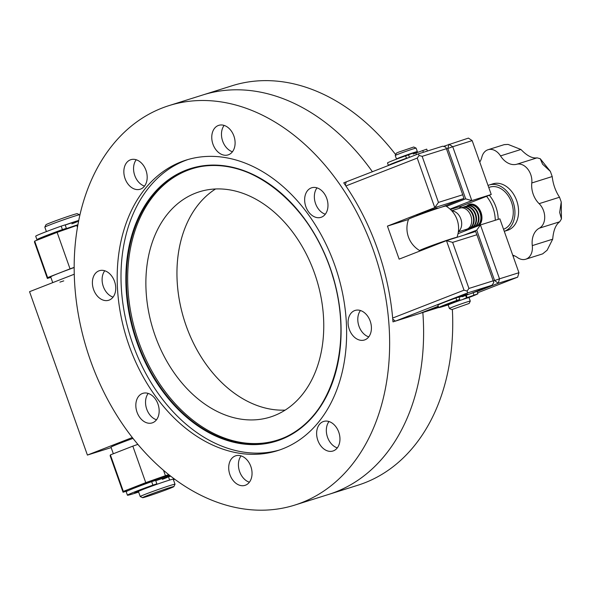 <?xml version="1.0" encoding="UTF-8"?>
<svg xmlns="http://www.w3.org/2000/svg" width="591" height="591" viewBox="0 0 591 591"><rect width="100%" height="100%" fill="white"/><g stroke="black" fill="none" stroke-linecap="round" stroke-linejoin="round"><path stroke-width="0.89" d="M169.159 488.683A16.607 0.561 -19.5 0 1 152.485 494.711A16.607 0.561 -19.5 0 1 142.601 497.681A16.607 0.561 -19.5 0 1 147.314 495.561A16.607 0.561 -19.5 0 1 164.475 489.37A16.607 0.561 -19.5 0 1 173.887 486.6A16.607 0.561 -19.5 0 1 169.159 488.683M142.601 497.681L140.244 496.558A18.447 0.621 -19.5 0 1 140.23 496.543A18.447 0.621 -19.5 0 1 145.482 494.202A18.447 0.621 -19.5 0 1 164.283 487.42A18.447 0.621 -19.5 0 1 175.01 484.221A18.447 0.621 -19.5 0 1 175.01 484.251L173.887 486.6M140.23 496.543L138.442 491.498A18.447 0.621 -19.5 0 1 143.702 489.163A18.447 0.621 -19.5 0 1 162.503 482.374A18.447 0.621 -19.5 0 1 173.229 479.183L175.01 484.221M47.945 235.935L47.901 235.816A18.447 0.621 -19.5 0 1 53.16 233.482A18.447 0.621 -19.5 0 1 77.938 224.735M46.401 231.591L44.827 227.129A18.447 0.621 -19.5 0 1 44.827 227.107A18.447 0.621 -19.5 0 1 50.08 224.787A18.447 0.621 -19.5 0 1 68.608 218.094A18.447 0.621 -19.5 0 1 79.593 214.792A18.447 0.621 -19.5 0 1 79.608 214.814L79.829 215.442M44.827 227.107L45.95 224.75A16.607 0.561 -19.5 0 1 50.678 222.667A16.607 0.561 -19.5 0 1 67.352 216.646A16.607 0.561 -19.5 0 1 77.236 213.676L79.593 214.792M65.18 224.935A18.447 0.621 -19.5 0 1 78.758 220.443M65.224 225.053A14.76 0.495 -19.5 0 1 77.916 221.086L78.374 222.386M155.721 480.616A18.447 0.621 -19.5 0 1 170.245 475.858M155.765 480.734A14.76 0.495 -19.5 0 1 168.457 476.767L169.624 480.062M449.736 303.877L445.584 305.37A15.034 0.51 -19.5 0 1 444.196 305.636A15.034 0.51 -19.5 0 1 446.042 304.712L459.783 299.474L458.919 297.044L455.964 297.982A20.848 0.702 160.5 0 0 443.797 302.496A20.848 0.702 160.5 0 0 437.857 305.141L438.714 307.579A20.848 0.702 160.5 0 0 448.776 304.661M459.783 299.474L456.828 300.42A20.848 0.702 160.5 0 0 444.654 304.934A20.848 0.702 160.5 0 0 438.714 307.579M468.368 297.724A20.848 0.702 160.5 0 0 472.083 296.298A20.848 0.702 160.5 0 0 477.912 293.779L467.097 297.635M463.263 299.157L466.498 297.857L465.642 295.426L462.398 296.726M477.055 291.348L466.24 295.197M388.944 165.362A20.848 0.702 -19.5 0 1 388.368 165.391A20.848 0.702 -19.5 0 1 394.308 162.754A20.848 0.702 -19.5 0 1 406.475 158.24L408.351 157.782M388.368 165.391L387.504 162.961A20.848 0.702 -19.5 0 1 393.443 160.316A20.848 0.702 -19.5 0 1 405.618 155.802L408.573 154.864L409.43 157.295M413.227 154.088L415.288 153.239M399.553 161.203L395.697 162.525A15.034 0.51 160.5 0 0 393.842 163.448M415.887 153.017L426.717 149.146L427.382 151.023M138.501 491.668L136.846 492.222A22.414 0.754 -19.5 0 1 134.645 492.65A22.414 0.754 -19.5 0 1 137.548 491.21L144.485 488.853A14.76 0.495 -19.5 0 1 146.066 488.225A14.76 0.495 -19.5 0 1 151.185 486.29L156.866 483.844L155.632 480.372L151.658 481.643A30.075 1.012 160.5 0 0 134.763 487.922A30.075 1.012 160.5 0 0 126.193 491.734L127.427 495.206A30.075 1.012 160.5 0 0 138.649 492.081M156.866 483.844L152.892 485.122A30.075 1.012 160.5 0 0 135.989 491.394A30.075 1.012 160.5 0 0 127.427 495.206M173.429 479.766A30.075 1.012 160.5 0 0 174.737 479.264M167.556 477.277A14.76 0.495 -19.5 0 1 162.377 479.36M174.079 478.776L173.067 479.161M170.607 476.139L168.509 476.922M62.905 229.855L66.384 228.34L65.15 224.861L61.176 226.131A30.075 1.012 160.5 0 0 44.281 232.411A30.075 1.012 160.5 0 0 35.711 236.223L36.945 239.702A30.075 1.012 160.5 0 0 39.508 239.229M66.384 228.34L62.41 229.611A30.075 1.012 160.5 0 0 45.514 235.883A30.075 1.012 160.5 0 0 36.945 239.702M45.123 237.035A22.414 0.754 -19.5 0 1 44.162 237.146A22.414 0.754 -19.5 0 1 47.066 235.698L51.181 234.265M77.074 221.765A14.76 0.495 -19.5 0 1 71.895 223.849M78.61 221.197L78.034 221.411M472.608 204.183A11.066 8.015 -107.5 0 0 472.187 204.294A11.066 8.015 -107.5 0 0 471.921 204.39M478.562 225.489A11.066 8.015 -107.5 0 0 478.836 225.415A11.066 8.015 -107.5 0 0 479.205 225.282A11.066 8.015 -107.5 0 0 479.242 225.267A11.066 8.015 72.5 0 1 479.065 225.334M477.329 225.799A11.066 8.015 -107.5 0 0 478.296 225.585A11.066 8.015 -107.5 0 0 478.666 225.452A11.066 8.015 -107.5 0 0 479.404 225.105M472.83 204.22A11.066 8.015 -107.5 0 0 471.648 204.464A11.066 8.015 -107.5 0 0 471.278 204.597A11.066 8.015 -107.5 0 0 470.732 204.841M476.132 226.257A11.066 8.015 -107.5 0 0 476.405 226.176A11.066 8.015 -107.5 0 0 476.774 226.05A11.066 8.015 -107.5 0 0 480.557 212.701A11.066 8.015 -107.5 0 0 469.764 205.055A11.066 8.015 -107.5 0 0 469.49 205.151M474.898 226.56A11.066 8.015 -107.5 0 0 475.866 226.346A11.066 8.015 -107.5 0 0 476.235 226.22A11.066 8.015 -107.5 0 0 480.018 212.871A11.066 8.015 -107.5 0 0 469.217 205.232A11.066 8.015 -107.5 0 0 468.848 205.358A11.066 8.015 -107.5 0 0 468.301 205.609M473.709 227.018A11.066 8.015 -107.5 0 0 473.982 226.944A11.066 8.015 -107.5 0 0 474.351 226.811A11.066 8.015 -107.5 0 0 478.134 213.462A11.066 8.015 -107.5 0 0 467.333 205.823A11.066 8.015 -107.5 0 0 467.067 205.912M472.468 227.328A11.066 8.015 -107.5 0 0 473.435 227.114A11.066 8.015 -107.5 0 0 473.805 226.981A11.066 8.015 -107.5 0 0 477.587 213.632A11.066 8.015 -107.5 0 0 466.794 205.993A11.066 8.015 -107.5 0 0 466.425 206.126A11.066 8.015 -107.5 0 0 465.878 206.37M471.278 227.786A11.066 8.015 -107.5 0 0 471.552 227.705A11.066 8.015 -107.5 0 0 471.921 227.572A11.066 8.015 -107.5 0 0 475.703 214.223A11.066 8.015 -107.5 0 0 464.91 206.584A11.066 8.015 -107.5 0 0 464.637 206.68M470.044 228.089A11.066 8.015 -107.5 0 0 471.012 227.875A11.066 8.015 -107.5 0 0 471.382 227.742A11.066 8.015 -107.5 0 0 475.164 214.4A11.066 8.015 -107.5 0 0 464.363 206.754A11.066 8.015 -107.5 0 0 463.994 206.887A11.066 8.015 -107.5 0 0 463.447 207.131M468.855 228.547A11.066 8.015 -107.5 0 0 469.128 228.466A11.066 8.015 -107.5 0 0 469.498 228.34A11.066 8.015 -107.5 0 0 473.28 214.991A11.066 8.015 -107.5 0 0 462.48 207.352A11.066 8.015 -107.5 0 0 462.214 207.441M467.614 228.857A11.066 8.015 -107.5 0 0 468.582 228.636A11.066 8.015 -107.5 0 0 468.951 228.51A11.066 8.015 -107.5 0 0 472.734 215.161A11.066 8.015 -107.5 0 0 461.94 207.522A11.066 8.015 -107.5 0 0 461.571 207.648A11.066 8.015 -107.5 0 0 461.017 207.899M458.35 231.864L466.698 229.234A11.066 8.015 -107.5 0 0 467.067 229.101A11.066 8.015 -107.5 0 0 470.85 215.752A11.066 8.015 -107.5 0 0 460.049 208.113L451.701 210.743M427.95 247.88L427.869 247.644A11.066 0.369 -19.5 0 1 431.024 246.248A11.066 0.369 -19.5 0 1 444.092 241.571M419.669 250.569A19.784 0.665 160.5 0 1 430.935 245.908A19.784 0.665 160.5 0 1 451.664 238.734A19.784 0.665 160.5 0 1 456.954 237.346A25.827 25.827 0 0 0 445.858 206.045A19.784 0.665 160.5 0 0 440.583 207.448A19.784 0.665 160.5 0 0 420.341 214.444A19.784 0.665 160.5 0 0 408.573 219.246A25.827 25.827 0 0 0 419.669 250.569A19.784 0.665 160.5 0 0 423.518 249.616M512.737 255.194A19.68 14.25 72.5 0 1 517.406 257.499A14.76 10.69 -107.5 0 0 525.731 259.22A14.76 10.69 -107.5 0 0 526.219 259.043A14.76 10.69 -107.5 0 0 532.284 245.612A19.68 14.25 72.5 0 1 539.31 228.192A14.76 10.69 -107.5 0 0 539.118 203.659A19.68 14.25 72.5 0 1 531.789 182.974A14.76 10.69 -107.5 0 0 516.674 164.268A19.68 14.25 72.5 0 1 500.518 155.906A14.76 10.69 -107.5 0 0 488.063 149.722A14.76 10.69 -107.5 0 0 481.857 157.11A19.68 14.25 72.5 0 1 479.752 162.067M488.063 149.722L504.16 144.655L508.09 144.411L520.966 149.508C526.987 155.817 532.358 158.595 537.071 157.849L540.233 158.713L542.582 164.195L550.361 171.397L552.216 176.583C553.043 184.178 555.481 191.056 559.514 197.202L561.243 202.004L559.67 212.465L561.45 218.921L559.729 221.765C555.747 224.602 553.42 230.394 552.703 239.141L547.133 250.207L542.634 253.879L525.731 259.22M547.133 250.207L542.634 253.879M489.289 184.983L492.931 183.838A24.357 17.634 -107.5 0 1 516.881 201.206A24.357 17.634 -107.5 0 1 508.363 230.01A24.357 17.634 -107.5 0 1 507.551 230.298L504.286 231.332A24.357 17.634 -107.5 0 0 504.729 231.162A24.357 17.634 -107.5 0 0 513.239 202.358A24.357 17.634 -107.5 0 0 489.289 184.983A24.357 17.634 -107.5 0 0 488.476 185.271A24.357 17.634 -107.5 0 0 488.04 185.456M503.539 229.234A22.14 16.031 -107.5 0 0 503.99 229.072A22.14 16.031 -107.5 0 0 511.725 202.89A22.14 16.031 -107.5 0 0 489.954 187.096L488.75 187.473M466.897 205.964A11.805 8.547 72.5 0 1 469.114 204.501A11.805 8.547 72.5 0 1 469.513 204.36A11.805 8.547 72.5 0 1 480.542 211.29A11.805 8.547 72.5 0 1 478.998 225.496M215.552 188.972A118.074 85.51 -107.5 0 0 186.158 325.789A118.074 85.51 -107.5 0 0 285.158 410.11A118.074 85.51 -107.5 0 1 186.15 325.796A118.074 85.51 -107.5 0 1 215.552 188.972A118.074 85.51 -107.5 0 0 184.326 320.322A118.074 85.51 -107.5 0 0 285.158 410.11M419.824 313.422L422.838 312.476A209.406 151.643 72.5 0 1 328.759 494.394A209.406 151.643 -107.5 0 0 335.747 491.926A209.406 151.643 -107.5 0 0 422.838 312.476L425.985 311.487L425.572 311.176M169.033 105.604A209.406 151.643 -107.5 0 0 162.045 108.064A209.406 151.643 -107.5 0 0 88.835 355.738A209.406 151.643 -107.5 0 0 294.776 505.091A209.406 151.643 -107.5 0 0 301.765 502.623A209.406 151.643 -107.5 0 0 374.975 254.95A209.406 151.643 -107.5 0 0 169.033 105.604L203.016 94.907A209.406 151.643 72.5 0 1 372.448 171.804A209.406 151.643 -107.5 0 0 203.016 94.907L232.145 85.739A209.406 151.643 72.5 0 1 395.667 154.635M452.366 309.507A209.406 151.643 72.5 0 1 357.88 485.226L294.776 505.091M438.389 306.655L425.985 311.487L438.692 307.497M459.214 208.379A12.913 9.353 72.5 0 1 462.583 205.683L491.239 194.491L472.157 140.606L452.736 146.723L471.817 200.6L450.039 209.111M491.239 194.491L471.817 200.6L465.671 198.864L447.823 148.459L446.523 148.962M493.293 281.065L494.601 280.555L476.745 230.15L464.009 235.122M446.419 206.385L465.671 198.864M477.594 292.811L517.672 277.157L498.257 283.266L477.136 291.518M443.413 146.405L468.434 138.102L472.157 140.606M499.521 278.819L518.935 272.71L499.853 218.825L480.439 224.935L499.521 278.819L494.601 280.555L498.257 283.266L499.521 278.819M458.025 233.689L480.439 224.935L476.745 230.15M466.831 230.254A12.913 9.353 72.5 0 1 465.243 229.692M447.823 148.459L452.736 146.723L449.012 144.219L447.823 148.459M518.935 272.71L517.672 277.157M474.699 227.18A11.805 8.547 72.5 0 1 473.539 227.077M486.556 196.315A29.52 21.379 72.5 0 1 495.28 220.266M477.1 226.242A11.805 8.547 72.5 0 1 476.457 226.161M469.808 205.047A11.805 8.547 72.5 0 1 471.027 204.087M489.333 195.237A29.52 21.379 72.5 0 1 498.198 219.35M559.729 221.765L539.31 228.192M469.158 303.456L470.281 301.107A11.066 0.369 160.5 0 0 470.281 301.092L469.047 297.613A11.066 0.369 160.5 0 0 462.613 299.534A11.066 0.369 160.5 0 0 451.332 303.604A11.066 0.369 160.5 0 0 448.177 305.008L449.411 308.48A11.066 0.369 160.5 0 0 449.419 308.495L451.775 309.61L469.158 303.456L451.775 309.61M470.281 301.092A11.066 0.369 160.5 0 0 463.846 303.006A11.066 0.369 160.5 0 0 452.566 307.076A11.066 0.369 160.5 0 0 449.411 308.48M403.431 159.703A11.066 0.369 160.5 0 0 400.735 160.73A11.066 0.369 160.5 0 0 398.77 161.52M416.456 154.613L415.606 152.227L398.253 158.484M395.246 155.514L396.369 153.158L398.999 152.005L413.752 147.004L416.108 148.127A11.066 0.369 160.5 0 0 416.108 148.127A11.066 0.369 160.5 0 0 409.519 150.107A11.066 0.369 160.5 0 0 398.4 154.125A11.066 0.369 160.5 0 0 395.246 155.514A11.066 0.369 160.5 0 0 395.246 155.522L396.48 159.001A11.066 0.369 160.5 0 0 397.159 158.898M415.68 152.419A11.066 0.369 160.5 0 0 417.349 151.614A11.066 0.369 160.5 0 0 410.915 153.527A11.066 0.369 160.5 0 0 399.627 157.598A11.066 0.369 160.5 0 0 396.48 159.001M437.473 208.446L437.355 208.098A11.066 0.369 160.5 0 0 430.913 210.019A11.066 0.369 160.5 0 0 419.632 214.09A11.066 0.369 160.5 0 0 416.485 215.493L416.603 215.841M279.536 449.995A152.301 110.295 72.5 0 1 131.232 339.485A152.301 110.295 72.5 0 1 184.917 160.656A152.301 110.295 72.5 0 1 188.093 159.489M181.097 161.86A152.301 110.295 72.5 0 1 186.18 160.072A152.301 110.295 72.5 0 1 335.961 268.691A152.301 110.295 72.5 0 1 282.712 448.828A152.301 110.295 72.5 0 1 277.63 450.623A152.301 110.295 72.5 0 1 127.848 341.997A152.301 110.295 72.5 0 1 181.097 161.86M285.822 436.934A142.239 103.004 72.5 0 1 282.269 438.433A142.239 103.004 72.5 0 1 138.767 341.945A142.239 103.004 72.5 0 1 187.362 170.422A142.239 103.004 72.5 0 1 200.733 166.596M98.896 270.87A15.499 11.222 72.5 0 1 99.414 270.685A15.499 11.222 72.5 0 1 114.654 281.737A15.499 11.222 72.5 0 1 109.232 300.065A15.499 11.222 72.5 0 1 108.714 300.25A15.499 11.222 72.5 0 1 93.474 289.198A15.499 11.222 72.5 0 1 98.896 270.87M130.345 159.858A15.499 11.222 72.5 0 1 130.862 159.673A15.499 11.222 72.5 0 1 146.103 170.725A15.499 11.222 72.5 0 1 140.688 189.054A15.499 11.222 72.5 0 1 140.17 189.238A15.499 11.222 72.5 0 1 124.93 178.186A15.499 11.222 72.5 0 1 130.345 159.858M218.264 125.514A15.499 11.222 72.5 0 1 218.781 125.336A15.499 11.222 72.5 0 1 234.021 136.388A15.499 11.222 72.5 0 1 228.606 154.716A15.499 11.222 72.5 0 1 228.089 154.901A15.499 11.222 72.5 0 1 212.841 143.849A15.499 11.222 72.5 0 1 218.264 125.514M311.139 187.968A15.499 11.222 72.5 0 1 311.656 187.783A15.499 11.222 72.5 0 1 326.897 198.835A15.499 11.222 72.5 0 1 321.482 217.163A15.499 11.222 72.5 0 1 320.965 217.348A15.499 11.222 72.5 0 1 305.724 206.296A15.499 11.222 72.5 0 1 311.139 187.968M354.578 310.622A15.499 11.222 72.5 0 1 355.095 310.438A15.499 11.222 72.5 0 1 370.335 321.489A15.499 11.222 72.5 0 1 364.92 339.825A15.499 11.222 72.5 0 1 364.396 340.002A15.499 11.222 72.5 0 1 349.155 328.951A15.499 11.222 72.5 0 1 354.578 310.622M323.122 421.634A15.499 11.222 72.5 0 1 323.639 421.449A15.499 11.222 72.5 0 1 338.879 432.501A15.499 11.222 72.5 0 1 333.464 450.837A15.499 11.222 72.5 0 1 332.947 451.014A15.499 11.222 72.5 0 1 317.707 439.963A15.499 11.222 72.5 0 1 323.122 421.634M235.211 455.971A15.499 11.222 72.5 0 1 235.728 455.794A15.499 11.222 72.5 0 1 250.968 466.846A15.499 11.222 72.5 0 1 245.546 485.174A15.499 11.222 72.5 0 1 245.029 485.359A15.499 11.222 72.5 0 1 229.788 474.3A15.499 11.222 72.5 0 1 235.211 455.971M142.328 393.525A15.499 11.222 72.5 0 1 142.845 393.34A15.499 11.222 72.5 0 1 158.085 404.392A15.499 11.222 72.5 0 1 152.67 422.728A15.499 11.222 72.5 0 1 152.153 422.905A15.499 11.222 72.5 0 1 136.913 411.853A15.499 11.222 72.5 0 1 142.328 393.525M274.209 415.672A118.074 85.51 -107.5 0 0 315.491 276.012A118.074 85.51 -107.5 0 0 199.366 191.794A118.074 85.51 -107.5 0 0 195.422 193.183A118.074 85.51 -107.5 0 0 154.148 332.844A118.074 85.51 -107.5 0 0 270.272 417.061A118.074 85.51 -107.5 0 0 274.209 415.672M74.185 267.524A29.52 0.997 160.5 0 0 59.107 273.145A29.52 0.997 160.5 0 0 50.7 276.884L52.732 282.631M132.982 438.411A29.52 0.997 160.5 0 0 119.426 443.479A29.52 0.997 160.5 0 0 111.019 447.224L113.332 453.755M471.677 293.173L491.948 285.254L467.673 292.892L395.416 321.12L392.764 319.155M395.401 321.112L392.985 321.873A209.406 151.643 -107.5 0 0 392.668 318.054A209.406 151.643 -107.5 0 0 345.883 185.951A209.406 151.643 -107.5 0 0 343.748 182.841L418.435 153.845L442.703 146.206L445.777 147.07L446.427 148.703L422.159 156.349L438.463 202.41L462.738 194.764L446.427 148.703M345.314 185.109L346.171 182.08M156.497 419.773A15.499 11.222 72.5 0 1 146.502 408.44A15.499 11.222 72.5 0 1 148.208 393.421M249.38 482.219A15.499 11.222 72.5 0 1 239.385 470.887A15.499 11.222 72.5 0 1 241.084 455.868M337.298 447.882A15.499 11.222 72.5 0 1 327.296 436.55A15.499 11.222 72.5 0 1 329.002 421.531M368.747 336.87A15.499 11.222 72.5 0 1 358.752 325.538A15.499 11.222 72.5 0 1 360.451 310.519M325.316 214.215A15.499 11.222 72.5 0 1 315.313 202.883A15.499 11.222 72.5 0 1 317.02 187.864M232.433 151.761A15.499 11.222 72.5 0 1 222.438 140.429A15.499 11.222 72.5 0 1 224.137 125.41M144.522 186.106A15.499 11.222 72.5 0 1 134.519 174.766A15.499 11.222 72.5 0 1 136.226 159.755M113.066 297.118A15.499 11.222 72.5 0 1 103.07 285.785A15.499 11.222 72.5 0 1 104.77 270.767M392.668 318.054L464.016 290.181L446.471 240.648L399.132 259.139L387.437 226.109L434.777 207.618L417.239 158.085L345.883 185.951M467.747 294.636A11.066 0.369 160.5 0 0 467.939 294.488L467.821 294.141A11.066 0.369 160.5 0 0 461.889 295.884A11.066 0.369 160.5 0 0 450.933 299.807M395.416 321.12L419.684 313.481L438.241 306.234M462.738 194.764L463.905 198.45L442.009 207.005M452.625 242.384L468.936 288.445L493.204 280.806L476.893 234.745L452.625 242.384L446.471 240.648L475.6 231.48L476.893 234.745M408.484 219.49L387.437 226.109M463.905 198.45L434.777 207.618L438.463 202.41M467.673 292.892L467.089 291.053L468.936 288.445M464.016 290.181L467.089 291.053M422.159 156.349L419.078 155.477L418.435 153.845M417.239 158.085L419.078 155.477M493.204 280.806L493.788 282.646L491.948 285.254M467.939 294.488A11.066 0.369 160.5 0 0 459 297.266M467.245 298.034L466.203 295.101L459.015 297.325M74.274 274.217L29.55 291.688L87.409 455.07L111.152 447.601M132.303 437.539L87.409 455.07M63.762 280.873A29.52 0.997 -19.5 0 1 59.905 282.129M169.321 475.127A18.543 0.628 160.5 0 0 168.612 475.349L165.576 476.302A18.543 0.628 160.5 0 0 146.376 482.943A18.543 0.628 160.5 0 0 135.575 487.383A18.543 0.628 160.5 0 0 136.388 487.287M163.537 470.37L165.428 475.696L145.748 482.64L123.327 491.402L123.068 492.237L128.114 490.648M145.748 482.64L132.827 446.139L137.836 444.373M123.068 492.237L110.14 455.735L110.399 454.9L132.827 446.139M110.399 454.9L123.327 491.402M74.185 267.383L70.041 268.853L57.113 232.352L34.692 241.106L47.612 277.607L47.361 278.45L50.863 277.342M70.041 268.853L47.612 277.607M47.361 278.45L34.433 241.948L34.692 241.106M165.428 475.696L168.731 474.654M57.113 232.352L77.879 225.06M76.793 225.4L77.48 227.343M455.964 297.982L456.828 300.42M445.444 304.963L445.584 305.37M447.372 304.217L447.542 304.697M449.005 303.671L449.153 304.092M473.096 292.641L473.96 295.079M406.475 158.24L405.618 155.802M423.392 152.286L422.75 150.461M151.658 481.643L152.892 485.122M136.624 491.601L136.846 492.222M139.151 490.611L139.284 490.995M61.176 226.131L62.41 229.611M46.142 236.09L46.312 236.57M451.93 210.994A11.066 8.015 72.5 0 1 461.01 219.416A11.066 8.015 72.5 0 1 458.394 231.517M552.703 239.185L532.284 245.612M450.468 209.495L462.583 205.683M520.937 149.479L500.518 155.906M537.093 157.841L516.674 164.268M552.208 176.546L531.789 182.974M559.537 197.231L539.118 203.659M281.139 439.46A142.882 103.469 72.5 0 1 136.986 342.536A142.882 103.469 72.5 0 1 185.803 170.245A142.882 103.469 72.5 0 1 329.955 267.169A142.882 103.469 72.5 0 1 281.139 439.46M281.183 438.936A142.387 103.115 72.5 0 1 137.526 342.344A142.387 103.115 72.5 0 1 186.172 170.644A142.387 103.115 72.5 0 1 200.142 166.699A142.387 103.115 72.5 0 1 332.031 273.832A142.387 103.115 72.5 0 1 285.283 437.192A142.387 103.115 72.5 0 1 281.183 438.936M136.883 487.095L136.75 486.718M477.07 291.333L477.927 293.764M478.836 225.415L478.296 225.585M476.405 226.176L475.866 226.346M473.982 226.944L473.435 227.114M471.552 227.705L471.012 227.875M469.128 228.466L468.582 228.636M462.48 207.352L461.94 207.522M464.91 206.584L464.363 206.754M467.333 205.823L466.794 205.993M469.764 205.055L469.217 205.232M472.187 204.294L471.648 204.464M513.077 256.169L514.347 255.77M504.367 144.61L508.09 144.411M540.233 158.713L550.361 171.397M561.243 202.004L561.45 218.921M449.596 303.478L449.847 304.195M201.324 166.485L200.142 166.699C251.389 155.758 313.215 206.865 332.785 276.558C354.009 343.666 332.164 417.283 285.283 437.192M416.116 148.134L417.349 151.614"/></g></svg>
